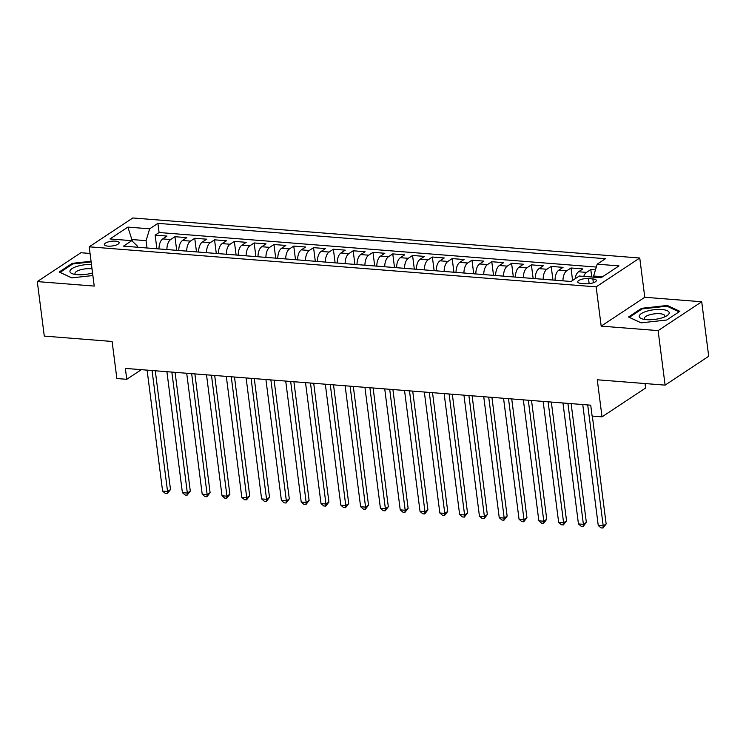<?xml version="1.0" encoding="UTF-8"?>
<svg xmlns="http://www.w3.org/2000/svg" width="746" height="746" viewBox="0 0 746 746"><rect width="100%" height="100%" fill="white"/><g stroke="black" fill="none" stroke-linecap="round" stroke-linejoin="round"><path stroke-width="1.12" d="M107.993 246.133A7.432 2.387 -7.3 0 0 115.537 245.266A7.432 2.387 -7.3 0 0 119.127 242.692A7.432 2.387 -7.3 0 0 115.537 241.135A7.432 2.387 -7.3 0 0 107.983 242.002A7.432 2.387 -7.3 0 0 104.393 244.576A7.432 2.387 -7.3 0 0 107.993 246.133M90.052 253.454L80.904 252.735L37.3 281.587L44.284 336.101L112.105 341.463L116.861 378.53L126.755 379.313L141.33 369.671M639.751 258.013L132.807 217.972L89.203 246.823L596.147 286.865L639.751 258.013L644.786 297.272L601.183 326.123L658.112 330.618L701.716 301.766L644.786 297.272M701.716 301.766L708.7 356.28L665.096 385.132L597.276 379.779L602.022 416.855L645.626 388.004L645.057 383.556M658.112 330.618L665.096 385.132M595.457 269.912L590.795 269.539L591.755 277.008M575.054 278.827A9.288 4.802 -85.5 0 1 578.579 271.768L582.878 268.914L570.998 267.982L572.592 280.449M555.052 280.216A9.288 4.802 94.5 0 1 558.773 270.201L563.071 267.357L551.191 266.415L552.945 280.048M535.246 278.65A9.288 4.802 94.5 0 1 538.976 268.635L543.274 265.79L531.394 264.849L533.138 278.482M515.439 277.092A9.288 4.802 94.5 0 1 519.169 267.068L523.468 264.224L511.588 263.282L513.332 276.925M495.642 275.526A9.288 4.802 94.5 0 1 499.363 265.511L503.671 262.657L491.782 261.725L493.535 275.358M475.836 273.959A9.288 4.802 94.5 0 1 479.566 263.944L483.865 261.1L471.985 260.158L473.729 273.791M456.039 272.393A9.288 4.802 94.5 0 1 459.76 262.378L464.059 259.533L452.179 258.592L453.922 272.234M436.233 270.835A9.288 4.802 94.5 0 1 439.954 260.811L444.262 257.967L432.382 257.034L434.125 270.667M416.427 269.269A9.288 4.802 94.5 0 1 420.157 259.254L424.455 256.4L412.575 255.468L414.319 269.101M396.63 267.702A9.288 4.802 94.5 0 1 400.35 257.687L404.658 254.843L392.769 253.901L394.522 267.534M376.823 266.135A9.288 4.802 94.5 0 1 380.553 256.12L384.852 253.276L372.972 252.335L374.716 265.977M357.026 264.578A9.288 4.802 94.5 0 1 360.747 254.563L365.046 251.71L353.166 250.777L354.91 264.41M337.22 263.012A9.288 4.802 94.5 0 1 340.941 252.997L345.249 250.152L333.369 249.211L335.113 262.844M317.414 261.445A9.288 4.802 94.5 0 1 321.144 251.43L325.442 248.586L313.562 247.644L315.306 261.277M297.617 259.888A9.288 4.802 94.5 0 1 301.337 249.863L305.636 247.019L293.756 246.077L295.509 259.72M277.81 258.321A9.288 4.802 94.5 0 1 281.54 248.306L285.839 245.453L273.959 244.52L275.703 258.153M258.013 256.755A9.288 4.802 94.5 0 1 261.734 246.74L266.033 243.895L254.153 242.954L255.897 256.587M238.207 255.188A9.288 4.802 94.5 0 1 241.928 245.173L246.236 242.329L234.347 241.387L236.1 255.029M218.401 253.631A9.288 4.802 94.5 0 1 222.131 243.606L226.43 240.762L214.55 239.83L216.293 253.463M198.604 252.064A9.288 4.802 94.5 0 1 202.325 242.049L206.623 239.196L194.743 238.263L196.496 251.896M178.798 250.497A9.288 4.802 94.5 0 1 182.528 240.482L186.826 237.638L174.946 236.696L176.69 250.33M602.022 416.855L592.119 416.072L590.72 405.171L125.365 368.412L126.755 379.313M592.856 278.929L588.501 278.584A7.199 2.313 -7.3 0 0 581.19 279.424A7.199 2.313 -7.3 0 0 577.712 281.913A7.199 2.313 -7.3 0 0 581.199 283.415L585.554 283.76A7.199 2.313 -7.3 0 0 592.865 282.921A7.199 2.313 -7.3 0 0 596.343 280.431A7.199 2.313 -7.3 0 0 592.856 278.929L593.35 282.762M137.712 247.252L137.581 246.273L131.753 240.669L123.5 246.133L571.044 281.475L579.297 276.02L601.08 277.745L618.984 265.893L597.201 264.168L605.454 258.713L157.919 223.362L149.666 228.817L146.067 240.66L132.21 239.569L130.671 240.585M131.753 240.669L109.97 238.953L127.883 227.101L149.666 228.817M583.754 276.374A9.288 4.802 -85.5 0 1 586.496 272.393L590.795 269.539M596.324 267.059L159.084 232.519L155.14 235.13L156.884 248.772M158.991 248.931A9.288 4.802 94.5 0 1 162.721 238.916L167.02 236.072L155.14 235.13M166.917 249.565A9.288 4.802 -85.5 0 1 170.638 239.541L174.946 236.696M186.724 251.122A9.288 4.802 -85.5 0 1 190.444 241.107L194.743 238.263M206.521 252.689A9.288 4.802 -85.5 0 1 210.251 242.674L214.55 239.83M226.327 254.255A9.288 4.802 -85.5 0 1 230.048 244.24L234.347 241.387M246.124 255.813A9.288 4.802 -85.5 0 1 249.854 245.798L254.153 242.954M265.93 257.379A9.288 4.802 -85.5 0 1 269.651 247.364L273.959 244.52M285.737 258.946A9.288 4.802 -85.5 0 1 289.457 248.931L293.756 246.077M305.534 260.513A9.288 4.802 -85.5 0 1 309.264 250.488L313.562 247.644M325.34 262.07A9.288 4.802 -85.5 0 1 329.061 252.055L333.369 249.211M345.137 263.636A9.288 4.802 -85.5 0 1 348.867 253.621L353.166 250.777M364.943 265.203A9.288 4.802 -85.5 0 1 368.664 255.188L372.972 252.335M384.75 266.77A9.288 4.802 -85.5 0 1 388.47 256.745L392.769 253.901M404.546 268.327A9.288 4.802 -85.5 0 1 408.276 258.312L412.575 255.468M424.353 269.893A9.288 4.802 -85.5 0 1 428.073 259.878L432.382 257.034M444.15 271.46A9.288 4.802 -85.5 0 1 447.88 261.445L452.179 258.592M463.956 273.017A9.288 4.802 -85.5 0 1 467.686 263.002L471.985 260.158M483.762 274.584A9.288 4.802 -85.5 0 1 487.483 264.569L491.782 261.725M503.559 276.151A9.288 4.802 -85.5 0 1 507.289 266.135L511.588 263.282M523.366 277.717A9.288 4.802 -85.5 0 1 527.086 267.693L531.394 264.849M543.163 279.274A9.288 4.802 -85.5 0 1 546.893 269.259L551.191 266.415M562.969 280.841A9.288 4.802 -85.5 0 1 566.699 270.826L570.998 267.982M602.619 276.719L593.611 276.011L597.201 264.168M593.76 277.167L593.611 276.011M601.183 326.123L596.147 286.865M37.3 281.587L94.229 286.082L89.203 246.823M132.434 241.331L127.883 227.101M147.009 247.989L146.067 240.66M159.084 232.519L157.919 223.362M667.306 305.468L641.625 308.303L628.496 316.994L641.038 322.85L666.719 320.015L679.848 311.324L667.306 305.468L667.418 306.392M91.049 261.268L72.297 263.338L59.167 272.029L71.709 277.876L92.886 275.544M641.737 309.142L641.625 308.303M72.409 264.177L72.297 263.338M587.708 404.929L603.206 525.893L598.255 525.501L582.757 404.537M592.333 416.091L606.153 523.944L603.206 525.893L602.964 528.028L600.987 527.87L598.255 525.501M606.153 523.944L602.964 528.028M646.568 319.661A15.088 4.84 -7.3 0 0 666.71 315.856A15.088 4.84 -7.3 0 0 661.888 309.525A15.088 4.84 -7.3 0 0 642.968 312.677A15.088 4.84 -7.3 0 0 642.465 318.962A15.088 4.84 -7.3 0 0 646.568 319.661M664.369 317.022A10.332 3.31 -7.3 0 0 664.807 315.866A10.332 3.31 -7.3 0 0 659.8 313.702A10.332 3.31 -7.3 0 0 649.309 314.915A10.332 3.31 -7.3 0 0 644.311 318.486A10.332 3.31 -7.3 0 0 645.02 319.493M641.131 322.841L629.354 317.339L642.073 308.919L666.952 306.177L679.074 311.837M91.469 264.494A15.088 4.84 -7.3 0 0 77.584 266.21A15.088 4.84 -7.3 0 0 73.145 273.996A15.088 4.84 -7.3 0 0 92.215 273.045A15.088 4.84 -7.3 0 0 92.551 272.943M92.038 268.933A10.332 3.31 -7.3 0 0 80.223 269.875A10.332 3.31 -7.3 0 0 74.982 273.521A10.332 3.31 -7.3 0 0 75.691 274.528M60.034 272.43L72.744 263.953L91.143 261.921M71.802 277.866L60.025 272.374M567.911 403.362L583.4 524.326L578.448 523.934L562.96 402.971M571.138 403.623L586.347 522.377L583.4 524.326L583.167 526.462L581.181 526.303L578.448 523.934M586.347 522.377L583.167 526.462M548.105 401.805L563.603 522.769L558.651 522.377L543.153 401.413M551.331 402.057L566.55 520.811L563.603 522.769L563.361 524.895L561.384 524.736L558.651 522.377M566.55 520.811L563.361 524.895M528.299 400.238L543.797 521.202L538.845 520.811L523.347 399.847M531.534 400.49L546.743 519.253L543.797 521.202L543.564 523.328L541.577 523.179L538.845 520.811M546.743 519.253L543.564 523.328M508.502 398.672L524 519.636L519.048 519.244L503.55 398.28M511.728 398.923L526.937 517.687L524 519.636L523.757 521.771L521.78 521.613L519.048 519.244M526.937 517.687L523.757 521.771M488.695 397.105L504.193 518.069L499.242 517.677L483.744 396.713M491.922 397.366L507.14 516.12L504.193 518.069L503.951 520.204L501.974 520.046L499.242 517.677M507.14 516.12L503.951 520.204M468.898 395.548L484.387 516.512L479.436 516.12L463.947 395.156M472.125 395.8L487.334 514.563L484.387 516.512L484.154 518.638L482.168 518.489L479.436 516.12M487.334 514.563L484.154 518.638M449.092 393.981L464.59 514.945L459.639 514.553L444.14 393.59M452.318 394.233L467.537 512.996L464.59 514.945L464.348 517.081L462.371 516.922L459.639 514.553M467.537 512.996L464.348 517.081M429.286 392.415L444.784 513.379L439.832 512.987L424.334 392.023M432.521 392.676L447.731 511.43L444.784 513.379L444.551 515.514L442.565 515.355L439.832 512.987M447.731 511.43L444.551 515.514M409.489 390.848L424.978 511.812L420.035 511.42L404.537 390.466M412.715 391.109L427.924 509.863L424.978 511.812L424.744 513.947L422.768 513.789L420.035 511.42M427.924 509.863L424.744 513.947M389.682 389.291L405.181 510.255L400.229 509.863L384.731 388.899M392.909 389.543L408.127 508.306L405.181 510.255L404.938 512.381L402.961 512.232L400.229 509.863M408.127 508.306L404.938 512.381M369.885 387.724L385.374 508.688L380.423 508.296L364.934 387.333M373.112 387.976L388.321 506.739L385.374 508.688L385.141 510.823L383.155 510.665L380.423 508.296M388.321 506.739L385.141 510.823M350.079 386.158L365.577 507.121L360.626 506.73L345.128 385.766M353.306 386.419L368.524 505.173L365.577 507.121L365.335 509.257L363.358 509.098L360.626 506.73M368.524 505.173L365.335 509.257M330.273 384.6L345.771 505.555L340.819 505.173L325.321 384.209M333.509 384.852L348.718 503.606L345.771 505.555L345.538 507.69L343.552 507.532L340.819 505.173M348.718 503.606L345.538 507.69M310.476 383.034L325.965 503.998L321.022 503.606L305.524 382.642M313.702 383.285L328.911 502.049L325.965 503.998L325.732 506.124L323.755 505.975L321.022 503.606M328.911 502.049L325.732 506.124M290.67 381.467L306.168 502.431L301.216 502.039L285.718 381.075M293.896 381.719L309.114 500.482L306.168 502.431L305.925 504.566L303.948 504.408L301.216 502.039M309.114 500.482L305.925 504.566M270.863 379.9L286.361 500.864L281.41 500.473L265.921 379.509M274.099 380.162L289.308 498.915L286.361 500.864L286.128 503L284.142 502.841L281.41 500.473M289.308 498.915L286.128 503M251.066 378.343L266.564 499.307L261.613 498.915L246.115 377.952M254.293 378.595L269.511 497.358L266.564 499.307L266.322 501.433L264.345 501.284L261.613 498.915M269.511 497.358L266.322 501.433M231.26 376.777L246.758 497.741L241.807 497.349L226.308 376.385M234.486 377.028L249.705 495.792L246.758 497.741L246.516 499.876L244.539 499.717L241.807 497.349M249.705 495.792L246.516 499.876M211.463 375.21L226.952 496.174L222.01 495.782L206.511 374.818M214.689 375.471L229.899 494.225L226.952 496.174L226.719 498.309L224.742 498.151L222.01 495.782M229.899 494.225L226.719 498.309M191.657 373.643L207.155 494.607L202.203 494.216L186.705 373.252M194.883 373.905L210.102 492.658L207.155 494.607L206.912 496.743L204.936 496.584L202.203 494.216M210.102 492.658L206.912 496.743M171.85 372.086L187.349 493.05L182.397 492.658L166.908 371.695M175.086 372.338L190.295 491.101L187.349 493.05L187.115 495.176L185.129 495.027L182.397 492.658M190.295 491.101L187.115 495.176M152.053 370.52L167.552 491.483L162.6 491.092L147.102 370.128M155.28 370.771L170.498 489.535L167.552 491.483L167.309 493.619L165.332 493.46L162.6 491.092M170.498 489.535L167.309 493.619M578.579 271.768L586.496 272.393M162.721 238.916L170.638 239.541M182.528 240.482L190.444 241.107M202.325 242.049L210.251 242.674M222.131 243.606L230.048 244.24M241.928 245.173L249.854 245.798M261.734 246.74L269.651 247.364M281.54 248.306L289.457 248.931M301.337 249.863L309.264 250.488M321.144 251.43L329.061 252.055M340.941 252.997L348.867 253.621M360.747 254.563L368.664 255.188M380.553 256.12L388.47 256.745M400.35 257.687L408.276 258.312M420.157 259.254L428.073 259.878M439.954 260.811L447.88 261.445M459.76 262.378L467.686 263.002M479.566 263.944L487.483 264.569M499.363 265.511L507.289 266.135M519.169 267.068L527.086 267.693M538.976 268.635L546.893 269.259M558.773 270.201L566.699 270.826M589.154 283.676L588.501 278.584"/></g></svg>
